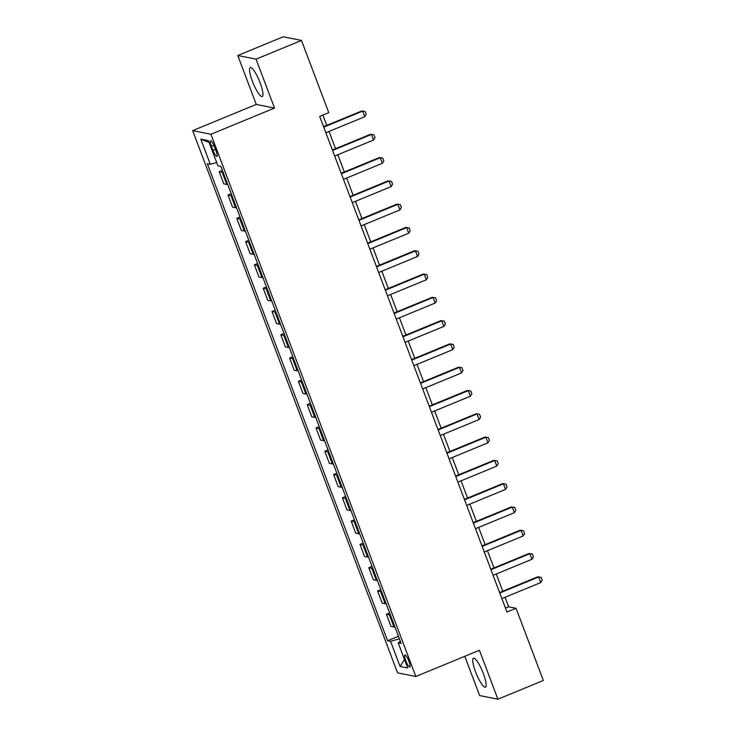 <?xml version="1.0" encoding="UTF-8"?>
<svg xmlns="http://www.w3.org/2000/svg" width="736" height="736" viewBox="0 0 736 736"><rect width="100%" height="100%" fill="white"/><g stroke="black" fill="none" stroke-linecap="round" stroke-linejoin="round"><path stroke-width="1.1" d="M483.294 673.458A15.686 3.303 -112.4 0 0 473.469 658.196A15.686 3.303 -112.4 0 0 475.594 671.922A15.686 3.303 -112.4 0 0 485.42 687.194A15.686 3.303 -112.4 0 0 483.294 673.458M260.102 82.791A15.686 3.303 -112.4 0 0 250.277 67.519A15.686 3.303 -112.4 0 0 252.393 81.254A15.686 3.303 -112.4 0 0 262.218 96.526A15.686 3.303 -112.4 0 0 260.102 82.791M408.949 661.342A6.431 1.352 -112.4 0 0 404.92 655.077A6.431 1.352 -112.4 0 0 405.794 660.707A6.431 1.352 -112.4 0 0 409.823 666.972A6.431 1.352 -112.4 0 0 408.949 661.342M464.802 656.31L479.642 695.566L497.904 699.2L543.334 680.487L516.056 608.286L508.65 606.804L505.052 597.282M192.666 130.631L397.55 672.851L415.822 676.494L210.928 134.265L192.666 130.631L256.266 104.429L274.537 108.063L256.054 59.156L237.783 55.513L256.266 104.429M237.783 55.513L283.222 36.8L301.484 40.434L256.054 59.156M301.484 40.434L328.771 112.645L319.682 116.38L506.966 612.021L516.056 608.286M211.444 146.262L212.989 150.356A6.228 1.316 -112.4 0 0 216.899 156.428A6.228 1.316 -112.4 0 0 216.053 150.963L214.507 146.869A6.228 1.316 -112.4 0 0 210.597 140.797A6.228 1.316 -112.4 0 0 211.444 146.262L213.845 145.268M216.669 162.509L210.312 164.303L207.331 163.705L387.578 640.716L398.443 636.235M210.312 164.303L200.808 139.141L208.417 140.659L217.92 165.812L220.901 166.41L401.148 643.411L398.167 642.822L407.67 667.975L400.071 666.457L390.558 641.304L387.578 640.716M497.904 699.2L479.421 650.284L415.822 676.494M274.537 108.063L210.928 134.265M502.762 591.22L496.248 573.988M493.957 567.925L487.444 550.694M485.153 544.64L478.648 527.408M476.358 521.346L469.844 504.114M467.553 498.051L461.04 480.82M458.758 474.766L452.244 457.534M449.954 451.472L443.44 434.24M441.149 428.177L434.645 410.946M432.354 404.892L425.84 387.66M423.55 381.598L417.036 364.366M414.745 358.303L408.241 341.072M405.95 335.018L399.436 317.786M397.146 311.724L390.632 294.492M388.341 288.429L381.837 271.198M379.546 265.144L373.032 247.912M370.742 241.85L364.228 224.618M361.946 218.555L355.433 201.324M353.142 195.27L346.628 178.038M344.338 171.976L337.824 154.744M335.542 148.681L329.029 131.45M326.738 125.396L322.837 115.083M505.485 608.111L508.65 606.804M223.137 172.307A8.041 1.095 159.3 0 1 222.171 172.334L219.19 171.736L222.419 170.412M394.928 626.962A8.041 1.095 159.3 0 1 393.972 626.98L390.982 626.391L386.409 614.275L389.638 612.941M386.133 603.667A8.041 1.095 159.3 0 1 385.167 603.695L382.186 603.097L377.605 590.98L380.834 589.656M377.329 580.373A8.041 1.095 159.3 0 1 376.372 580.4L373.382 579.802L368.8 567.695L372.039 566.361M368.534 557.088A8.041 1.095 159.3 0 1 367.568 557.106L364.578 556.517L360.005 544.401L363.234 543.067M359.729 533.793A8.041 1.095 159.3 0 1 358.763 533.821L355.782 533.223L351.201 521.106L354.43 519.782M350.925 510.499A8.041 1.095 159.3 0 1 349.968 510.526L346.978 509.928L342.406 497.821L345.635 496.487M342.13 487.214A8.041 1.095 159.3 0 1 341.164 487.232L338.174 486.643L333.601 474.527L336.83 473.193M333.325 463.919A8.041 1.095 159.3 0 1 332.359 463.947L329.378 463.349L324.797 451.232L328.026 449.908M324.521 440.625A8.041 1.095 159.3 0 1 323.564 440.652L320.574 440.054L316.002 427.947L319.231 426.613M315.726 417.34A8.041 1.095 159.3 0 1 314.76 417.358L311.77 416.769L307.197 404.653L310.426 403.319M306.921 394.045A8.041 1.095 159.3 0 1 305.955 394.073L302.974 393.475L298.393 381.358L301.631 380.034M298.117 370.751A8.041 1.095 159.3 0 1 297.16 370.778L294.17 370.18L289.598 358.073L292.827 356.739M289.322 347.466A8.041 1.095 159.3 0 1 288.356 347.484L285.366 346.895L280.793 334.779L284.022 333.445M280.517 324.171A8.041 1.095 159.3 0 1 279.551 324.199L276.57 323.601L271.989 311.484L275.227 310.16M271.722 300.877A8.041 1.095 159.3 0 1 270.756 300.904L267.766 300.306L263.194 288.199L266.423 286.865M262.918 277.582A8.041 1.095 159.3 0 1 261.952 277.61L258.971 277.021L254.389 264.905L257.618 263.571M254.113 254.297A8.041 1.095 159.3 0 1 253.156 254.316L250.166 253.727L245.585 241.61L248.823 240.286M245.318 231.003A8.041 1.095 159.3 0 1 244.352 231.03L241.362 230.432L236.79 218.325L240.019 216.991M236.514 207.708A8.041 1.095 159.3 0 1 235.548 207.736L232.567 207.138L227.985 195.031L231.214 193.697M227.709 184.423A8.041 1.095 159.3 0 1 226.752 184.442L223.762 183.853L219.19 171.736M231.941 195.601A8.041 1.095 159.3 0 1 230.975 195.629L227.985 195.031M240.736 218.896A8.041 1.095 159.3 0 1 239.77 218.914L236.79 218.325M249.541 242.181A8.041 1.095 159.3 0 1 248.575 242.208L245.585 241.61M258.336 265.475A8.041 1.095 159.3 0 1 257.379 265.503L254.389 264.905M267.14 288.77A8.041 1.095 159.3 0 1 266.174 288.788L263.194 288.199M275.945 312.055A8.041 1.095 159.3 0 1 274.979 312.082L271.989 311.484M284.74 335.349A8.041 1.095 159.3 0 1 283.783 335.377L280.793 334.779M293.544 358.644A8.041 1.095 159.3 0 1 292.578 358.662L289.598 358.073M302.349 381.929A8.041 1.095 159.3 0 1 301.383 381.956L298.393 381.358M311.144 405.223A8.041 1.095 159.3 0 1 310.187 405.251L307.197 404.653M319.948 428.518A8.041 1.095 159.3 0 1 318.982 428.536L316.002 427.947M328.753 451.803A8.041 1.095 159.3 0 1 327.787 451.83L324.797 451.232M337.548 475.097A8.041 1.095 159.3 0 1 336.591 475.125L333.601 474.527M346.352 498.392A8.041 1.095 159.3 0 1 345.386 498.41L342.406 497.821M355.148 521.677A8.041 1.095 159.3 0 1 354.191 521.704L351.201 521.106M363.952 544.971A8.041 1.095 159.3 0 1 362.986 544.999L360.005 544.401M372.756 568.266A8.041 1.095 159.3 0 1 371.79 568.284L368.8 567.695M381.552 591.551A8.041 1.095 159.3 0 1 380.595 591.578L377.605 590.98M390.356 614.845A8.041 1.095 159.3 0 1 389.39 614.873L386.409 614.275M390.558 641.304L399.418 638.811M400.393 641.396L398.167 642.822M209.098 142.48L200.808 139.141M400.071 666.457L404.487 659.548M323.757 127.162L362.627 111.145L361.744 110.97L365.148 111.504L366.206 114.292L364.743 116.739L325.864 132.756M323.573 126.693L361.744 110.97M364.743 116.739L362.627 111.145L365.148 111.504M332.552 150.457L371.432 134.44L370.539 134.265L373.952 134.789L375.01 137.586L373.538 140.033L334.668 156.041M332.378 149.988L370.539 134.265M373.538 140.033L371.432 134.44L373.952 134.789M341.357 173.742L380.227 157.734L379.344 157.559L382.748 158.084L383.806 160.88L382.343 163.318L343.473 179.336M341.182 173.273L379.344 157.559M382.343 163.318L380.227 157.734L382.748 158.084M350.161 197.036L389.031 181.028L388.148 180.844L391.552 181.378L392.61 184.166L391.147 186.613L352.268 202.63M349.977 196.567L388.148 180.844M391.147 186.613L389.031 181.028L391.552 181.378M358.956 220.331L397.836 204.314L396.943 204.139L400.356 204.663L401.405 207.46L399.942 209.907L361.072 225.915M358.782 219.862L396.943 204.139M399.942 209.907L397.836 204.314L400.356 204.663M367.761 243.625L406.631 227.608L405.748 227.433L409.152 227.958L410.21 230.754L408.747 233.192L369.868 249.21M367.586 243.147L405.748 227.433M408.747 233.192L406.631 227.608L409.152 227.958M376.565 266.91L415.435 250.902L414.543 250.718L417.956 251.252L419.014 254.04L417.551 256.487L378.672 272.504M376.381 266.441L414.543 250.718M417.551 256.487L415.435 250.902L417.956 251.252M385.36 290.205L424.24 274.188L423.347 274.013L426.76 274.537L427.809 277.334L426.346 279.781L387.476 295.789M385.186 289.736L423.347 274.013M426.346 279.781L424.24 274.188L426.76 274.537M394.165 313.499L433.035 297.482L432.152 297.307L435.556 297.832L436.614 300.628L435.151 303.066L396.272 319.084M393.99 313.021L432.152 297.307M435.151 303.066L433.035 297.482L435.556 297.832M402.96 336.784L441.839 320.776L440.947 320.592L444.36 321.126L445.418 323.914L443.955 326.361L405.076 342.378M402.785 336.315L440.947 320.592M443.955 326.361L441.839 320.776L444.36 321.126M411.764 360.079L450.644 344.062L449.751 343.887L453.164 344.411L454.213 347.208L452.75 349.655L413.88 365.663M411.59 359.61L449.751 343.887M452.75 349.655L450.644 344.062L453.164 344.411M420.569 383.373L459.439 367.356L458.556 367.181L461.96 367.706L463.018 370.502L461.555 372.94L422.676 388.958M420.385 382.895L458.556 367.181M461.555 372.94L459.439 367.356L461.96 367.706M429.364 406.658L468.243 390.65L467.351 390.466L470.764 391L471.822 393.788L470.35 396.235L431.48 412.252M429.189 406.189L467.351 390.466M470.35 396.235L468.243 390.65L470.764 391M438.168 429.953L477.038 413.936L476.155 413.761L479.559 414.285L480.617 417.082L479.154 419.529L440.284 435.537M437.994 429.484L476.155 413.761M479.154 419.529L477.038 413.936L479.559 414.285M446.973 453.247L485.843 437.23L484.96 437.055L488.364 437.58L489.422 440.376L487.959 442.824L449.08 458.832M446.789 452.769L484.96 437.055M487.959 442.824L485.843 437.23L488.364 437.58M455.768 476.532L494.647 460.524L493.755 460.34L497.168 460.874L498.226 463.662L496.754 466.109L457.884 482.126M455.593 476.063L493.755 460.34M496.754 466.109L494.647 460.524L497.168 460.874M464.572 499.827L503.442 483.81L502.559 483.635L505.963 484.159L507.021 486.956L505.558 489.403L466.688 505.42M464.398 499.358L502.559 483.635M505.558 489.403L503.442 483.81L505.963 484.159M473.377 523.121L512.247 507.104L511.354 506.929L514.768 507.454L515.826 510.25L514.363 512.698L475.484 528.706M473.193 522.652L511.354 506.929M514.363 512.698L512.247 507.104L514.768 507.454M482.172 546.406L521.051 530.398L520.159 530.214L523.572 530.748L524.621 533.545L523.158 535.983L484.288 552M481.997 545.937L520.159 530.214M523.158 535.983L521.051 530.398L523.572 530.748M490.976 569.701L529.846 553.684L528.963 553.509L532.367 554.033L533.425 556.83L531.962 559.277L493.083 575.294M490.802 569.232L528.963 553.509M531.962 559.277L529.846 553.684L532.367 554.033M499.772 592.995L538.651 576.978L537.758 576.803L541.172 577.328L542.23 580.124L540.767 582.572L501.888 598.58M499.597 592.526L537.758 576.803M540.767 582.572L538.651 576.978L541.172 577.328M226.752 184.442L222.171 172.334M235.548 207.736L230.975 195.629M244.352 231.03L239.77 218.914M253.156 254.316L248.575 242.208M261.952 277.61L257.379 265.503M270.756 300.904L266.174 288.788M279.551 324.199L274.979 312.082M288.356 347.484L283.783 335.377M297.16 370.778L292.578 358.662M305.955 394.073L301.383 381.956M314.76 417.358L310.187 405.251M323.564 440.652L318.982 428.536M332.359 463.947L327.787 451.83M341.164 487.232L336.591 475.125M349.968 510.526L345.386 498.41M358.763 533.821L354.191 521.704M367.568 557.106L362.986 544.999M376.372 580.4L371.79 568.284M385.167 603.695L380.595 591.578M393.972 626.98L389.39 614.873M215.436 149.353L212.989 150.356"/></g></svg>
